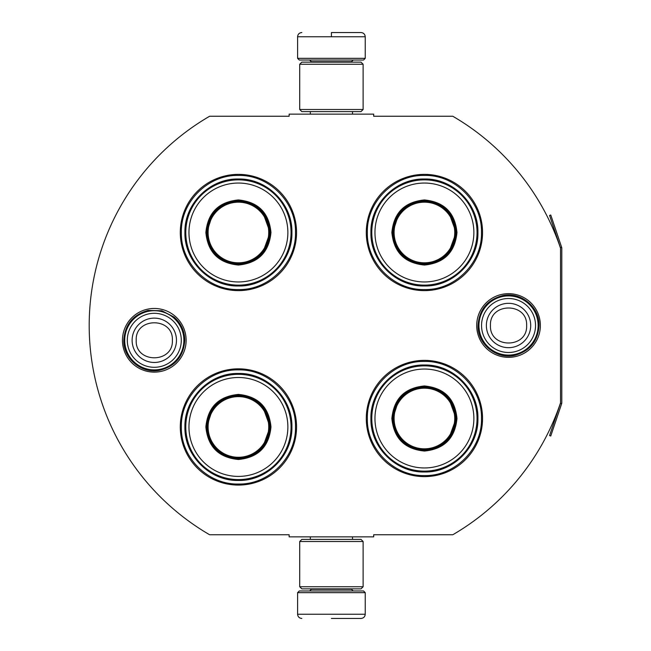 <?xml version="1.0" encoding="UTF-8"?>
<svg xmlns="http://www.w3.org/2000/svg" width="651" height="651" viewBox="0 0 651 651"><rect width="100%" height="100%" fill="white"/><g stroke="black" fill="none" stroke-linecap="round" stroke-linejoin="round"><path stroke-width="0.98" d="M561.675 403.628A2.539 2.539 0 0 0 561.805 402.814L561.805 248.186A2.539 2.539 0 0 0 561.675 247.372L550.754 215.001L549.558 215.408L560.47 247.779A1.269 1.269 0 0 1 560.535 248.186L560.535 248.186A242.009 242.009 0 0 0 452.795 116.252L373.69 116.252L373.69 114.137L289.142 114.137L289.142 116.252L209.614 116.252A242.009 242.009 0 0 0 209.614 534.748L289.142 534.748L289.142 536.863L373.69 536.863L373.69 534.748L452.795 534.748A242.009 242.009 0 0 0 560.535 402.814L560.535 402.814A1.269 1.269 0 0 1 560.47 403.221L549.558 435.592L550.754 435.999L561.675 403.628L560.47 403.221M560.535 248.186L560.535 402.814M508.545 357.334A31.834 31.834 0 0 1 476.711 325.5A31.834 31.834 0 0 1 508.545 293.666A31.834 31.834 0 0 1 540.371 325.5A31.834 31.834 0 0 1 508.545 357.334M154.295 372.128A31.834 31.834 0 0 1 122.461 340.294A31.834 31.834 0 0 1 154.295 308.46A31.834 31.834 0 0 1 186.129 340.294A31.834 31.834 0 0 1 154.295 372.128M296.547 232.497A58.126 58.126 0 0 0 238.421 174.378A58.126 58.126 0 0 0 180.294 232.497A58.126 58.126 0 0 0 238.421 290.623A58.126 58.126 0 0 0 296.547 232.497M296.547 426.958A58.126 58.126 0 0 0 238.421 368.832A58.126 58.126 0 0 0 180.294 426.958A58.126 58.126 0 0 0 238.421 485.076A58.126 58.126 0 0 0 296.547 426.958M482.546 418.503A58.126 58.126 0 0 0 424.419 360.377A58.126 58.126 0 0 0 366.293 418.503A58.126 58.126 0 0 0 424.419 476.622A58.126 58.126 0 0 0 482.546 418.503M482.546 232.497A58.126 58.126 0 0 0 424.419 174.378A58.126 58.126 0 0 0 366.293 232.497A58.126 58.126 0 0 0 424.419 290.623A58.126 58.126 0 0 0 482.546 232.497M238.421 369.89C268.912 369.101 296.27 396.459 295.489 426.958C296.27 457.45 268.912 484.808 238.421 484.027C207.921 484.808 180.571 457.45 181.352 426.958C180.571 396.459 207.921 369.101 238.421 369.89M238.421 175.428C268.912 174.647 296.27 202.005 295.489 232.497C296.27 262.996 268.912 290.346 238.421 289.565C207.921 290.346 180.571 262.996 181.352 232.497C180.571 202.005 207.921 174.647 238.421 175.428M424.419 289.565C393.92 290.346 366.57 262.996 367.351 232.497C366.57 202.005 393.92 174.647 424.419 175.428C454.911 174.647 482.269 202.005 481.488 232.497C482.269 262.996 454.911 290.346 424.419 289.565M424.419 475.572C393.92 476.353 366.57 448.995 367.351 418.503C366.57 388.004 393.92 360.654 424.419 361.435C454.911 360.654 482.269 388.004 481.488 418.503C482.269 448.995 454.911 476.353 424.419 475.572M297.597 592.662L365.235 592.662L363.543 590.97L299.289 590.97L297.597 592.662L297.597 614.227C297.849 616.79 299.257 618.198 301.828 618.45M331.416 618.45L361.012 618.45L331.416 618.45M365.235 58.338L363.543 60.03L299.289 60.03L297.597 58.338L365.235 58.338L365.235 36.773C364.983 34.21 363.575 32.802 361.012 32.55M331.416 32.55L361.012 32.55L331.416 32.55M331.416 32.705L331.416 36.456M363.12 541.51L299.712 541.51L301.828 539.402L361.012 539.402L363.12 541.51L363.12 586.746L299.712 586.746L301.828 588.862L361.012 588.862L363.12 586.746M363.12 64.254L299.712 64.254L301.828 62.138L361.012 62.138L363.12 64.254L363.12 109.49L299.712 109.49L301.828 111.598L361.012 111.598L363.12 109.49M183.883 340.294A29.588 29.588 0 0 1 154.295 369.89A29.588 29.588 0 0 1 124.707 340.294A29.588 29.588 0 0 1 154.295 310.706A29.588 29.588 0 0 1 183.883 340.294M181.287 340.294A26.992 26.992 0 0 1 154.295 367.294A26.992 26.992 0 0 1 127.303 340.294A26.992 26.992 0 0 1 154.295 313.302A26.992 26.992 0 0 1 181.287 340.294M538.133 325.5A29.588 29.588 0 0 1 508.545 355.088A29.588 29.588 0 0 1 478.949 325.5A29.588 29.588 0 0 1 508.545 295.912A29.588 29.588 0 0 1 538.133 325.5M535.537 325.5A26.992 26.992 0 0 1 508.545 352.492A26.992 26.992 0 0 1 481.545 325.5A26.992 26.992 0 0 1 508.545 298.508A26.992 26.992 0 0 1 535.537 325.5M270.971 232.497C269.042 252.271 258.187 263.118 238.421 265.047C218.646 263.118 207.799 252.271 205.871 232.497C207.799 212.731 218.646 201.875 238.421 199.947C258.187 201.875 269.042 212.731 270.971 232.497M262.687 252.897L270.124 232.497C268.245 251.758 257.674 262.32 238.421 264.208C219.159 262.32 208.597 251.758 206.717 232.497C208.597 213.243 219.159 202.673 238.421 200.793C257.674 202.673 268.245 213.243 270.124 232.497L262.687 212.096M291.046 232.497A52.633 52.633 0 0 0 238.421 179.871A52.633 52.633 0 0 0 185.787 232.497A52.633 52.633 0 0 0 238.421 285.13A52.633 52.633 0 0 0 291.046 232.497M287.872 232.497A49.46 49.46 0 0 0 238.421 183.045A49.46 49.46 0 0 0 188.961 232.497A49.46 49.46 0 0 0 238.421 281.956A49.46 49.46 0 0 0 287.872 232.497M212.771 213.862L206.717 232.497M184.925 232.497C184.192 203.918 209.834 178.276 238.421 179.009C267 178.276 292.649 203.918 291.908 232.497C292.649 261.084 267 286.725 238.421 285.992C209.834 286.725 184.192 261.084 184.925 232.497M268.741 232.497A30.328 30.328 0 0 1 238.421 262.825A30.328 30.328 0 0 1 208.092 232.497A30.328 30.328 0 0 1 238.421 202.176A30.328 30.328 0 0 1 268.741 232.497M269.595 232.497A31.175 31.175 0 0 1 238.421 263.679A31.175 31.175 0 0 1 207.246 232.497A31.175 31.175 0 0 1 238.421 201.322A31.175 31.175 0 0 1 269.595 232.497M270.971 426.958C269.042 446.724 258.187 457.58 238.421 459.5C218.646 457.58 207.799 446.724 205.871 426.958C207.799 407.184 218.646 396.337 238.421 394.408C258.187 396.337 269.042 407.184 270.971 426.958M262.687 447.359L270.124 426.958C268.245 446.212 257.674 456.782 238.421 458.662C219.159 456.782 208.597 446.212 206.717 426.958C208.597 407.697 219.159 397.134 238.421 395.247C257.674 397.134 268.245 407.697 270.124 426.958L262.687 406.55M291.046 426.958A52.633 52.633 0 0 0 238.421 374.325A52.633 52.633 0 0 0 185.787 426.958A52.633 52.633 0 0 0 238.421 479.584A52.633 52.633 0 0 0 291.046 426.958M287.872 426.958A49.46 49.46 0 0 0 238.421 377.499A49.46 49.46 0 0 0 188.961 426.958A49.46 49.46 0 0 0 238.421 476.41A49.46 49.46 0 0 0 287.872 426.958M212.771 408.323L206.717 426.958M184.925 426.958C184.192 398.371 209.834 372.73 238.421 373.462C267 372.73 292.649 398.371 291.908 426.958C292.649 455.537 267 481.179 238.421 480.446C209.834 481.179 184.192 455.537 184.925 426.958M268.741 426.958A30.328 30.328 0 0 1 238.421 457.279A30.328 30.328 0 0 1 208.092 426.958A30.328 30.328 0 0 1 238.421 396.63A30.328 30.328 0 0 1 268.741 426.958M269.595 426.958A31.175 31.175 0 0 1 238.421 458.133A31.175 31.175 0 0 1 207.246 426.958A31.175 31.175 0 0 1 238.421 395.775A31.175 31.175 0 0 1 269.595 426.958M456.969 232.497C455.041 252.271 444.185 263.118 424.419 265.047C404.645 263.118 393.798 252.271 391.869 232.497C393.798 212.731 404.645 201.875 424.419 199.947C444.185 201.875 455.041 212.731 456.969 232.497M448.685 252.897L456.123 232.497C454.243 251.758 443.673 262.32 424.419 264.208C405.166 262.32 394.596 251.758 392.716 232.497C394.596 213.243 405.166 202.673 424.419 200.793C443.673 202.673 454.243 213.243 456.123 232.497L448.685 212.096M477.045 232.497A52.633 52.633 0 0 0 424.419 179.871A52.633 52.633 0 0 0 371.786 232.497A52.633 52.633 0 0 0 424.419 285.13A52.633 52.633 0 0 0 477.045 232.497M473.871 232.497A49.46 49.46 0 0 0 424.419 183.045A49.46 49.46 0 0 0 374.96 232.497A49.46 49.46 0 0 0 424.419 281.956A49.46 49.46 0 0 0 473.871 232.497M398.77 213.862L392.716 232.497M370.924 232.497C370.191 203.918 395.832 178.276 424.419 179.009C453.006 178.276 478.648 203.918 477.915 232.497C478.648 261.084 453.006 286.725 424.419 285.992C395.832 286.725 370.191 261.084 370.924 232.497M454.74 232.497A30.328 30.328 0 0 1 424.419 262.825A30.328 30.328 0 0 1 394.091 232.497A30.328 30.328 0 0 1 424.419 202.176A30.328 30.328 0 0 1 454.74 232.497M455.594 232.497A31.175 31.175 0 0 1 424.419 263.679A31.175 31.175 0 0 1 393.245 232.497A31.175 31.175 0 0 1 424.419 201.322A31.175 31.175 0 0 1 455.594 232.497M456.969 418.503C455.041 438.269 444.185 449.125 424.419 451.053C404.645 449.125 393.798 438.269 391.869 418.503C393.798 398.729 404.645 387.882 424.419 385.953C444.185 387.882 455.041 398.729 456.969 418.503M448.685 438.904L456.123 418.503C454.243 437.757 443.673 448.327 424.419 450.207C405.166 448.327 394.596 437.757 392.716 418.503C394.596 399.242 405.166 388.68 424.419 386.8C443.673 388.68 454.243 399.242 456.123 418.503L448.685 398.103M477.045 418.503A52.633 52.633 0 0 0 424.419 365.87A52.633 52.633 0 0 0 371.786 418.503A52.633 52.633 0 0 0 424.419 471.129A52.633 52.633 0 0 0 477.045 418.503M473.871 418.503A49.46 49.46 0 0 0 424.419 369.044A49.46 49.46 0 0 0 374.96 418.503A49.46 49.46 0 0 0 424.419 467.955A49.46 49.46 0 0 0 473.871 418.503M398.77 399.869L392.716 418.503M370.924 418.503C370.191 389.916 395.832 364.275 424.419 365.008C453.006 364.275 478.648 389.916 477.915 418.503C478.648 447.082 453.006 472.724 424.419 471.991C395.832 472.724 370.191 447.082 370.924 418.503M454.74 418.503A30.328 30.328 0 0 1 424.419 448.824A30.328 30.328 0 0 1 394.091 418.503A30.328 30.328 0 0 1 424.419 388.175A30.328 30.328 0 0 1 454.74 418.503M455.594 418.503A31.175 31.175 0 0 1 424.419 449.678A31.175 31.175 0 0 1 393.245 418.503A31.175 31.175 0 0 1 424.419 387.321A31.175 31.175 0 0 1 455.594 418.503M311.341 588.862L311.341 589.285L351.499 589.285L353.192 590.97M365.235 592.662L365.235 614.227L297.597 614.227M351.499 62.138L351.499 61.715L311.341 61.715L309.648 60.03M297.597 58.338L297.597 36.773L365.235 36.773M132.12 340.294A22.175 22.175 0 0 0 154.295 362.469A22.175 22.175 0 0 0 176.47 340.294A22.175 22.175 180 0 0 154.295 318.127A22.175 22.175 180 0 0 132.12 340.294M136.205 340.294C135.074 363.624 173.516 363.624 172.385 340.294C173.516 316.964 135.074 316.964 136.205 340.294M486.37 325.5A22.175 22.175 0 0 0 508.545 347.675A22.175 22.175 0 0 0 530.711 325.5A22.175 22.175 180 0 0 508.545 303.325A22.175 22.175 180 0 0 486.37 325.5M490.455 325.5C489.324 348.83 527.758 348.83 526.626 325.5C527.758 302.17 489.324 302.17 490.455 325.5M561.675 247.372L560.47 247.779M352.508 536.863L352.508 539.402M310.324 536.863L310.324 539.402M351.499 588.862L351.499 589.285M311.341 589.285L309.648 590.97M365.235 614.227C364.983 616.79 363.575 618.198 361.012 618.45M352.508 114.137L352.508 111.598M310.324 114.137L310.324 111.598M311.341 62.138L311.341 61.715M351.499 61.715L353.192 60.03M297.597 36.773C297.849 34.21 299.257 32.802 301.828 32.55M299.712 541.51L299.712 586.746M299.712 64.254L299.712 109.49M123.796 340.294C124.862 324.605 132.967 314.653 148.111 310.429L161.879 310.755L174.102 317.102C181.051 323.27 184.615 331.001 184.794 340.294C183.582 356.626 175.005 366.668 159.064 370.419C141.3 373.82 123.218 358.375 123.796 340.294M478.037 325.5C479.152 309.599 487.412 299.615 502.824 295.538C520.833 291.485 539.655 307.052 539.044 325.5C538.019 340.978 530.069 350.897 515.193 355.267C496.973 360.003 477.395 344.314 478.037 325.5"/></g></svg>
